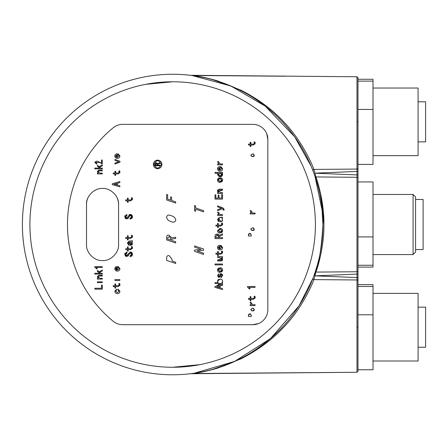 <?xml version="1.0" encoding="UTF-8"?>
<svg xmlns="http://www.w3.org/2000/svg" width="448" height="448" viewBox="0 0 448 448"><rect width="100%" height="100%" fill="white"/><g stroke="black" fill="none" stroke-linecap="round" stroke-linejoin="round"><path stroke-width="0.67" d="M322.745 217.286A150.259 150.259 0 0 1 322.745 231.75L322.924 224.521A150.259 150.259 0 0 1 172.659 374.78A150.259 150.259 0 0 1 22.4 224.521A150.259 150.259 0 0 1 212.89 79.744A150.259 150.259 0 0 1 212.906 79.75L232.288 86.593M320.001 254.01L322.398 237.076A150.259 150.259 0 0 1 321.171 247.397M319.967 254.162A150.259 150.259 0 0 1 313.247 277.564M194.466 373.19L234.618 361.413L270.418 338.632L298.99 305.883L312.962 278.309A150.259 150.259 0 0 1 311.87 281.081M282.99 326.53A150.259 150.259 0 0 1 273.241 336.151M273.224 336.162A150.259 150.259 0 0 1 262.864 344.691M262.853 344.702A150.259 150.259 0 0 1 240.878 358.4M240.856 358.411A150.259 150.259 0 0 1 235.116 361.183M229.202 363.737A150.259 150.259 0 0 1 217.235 368.015M217.224 368.021A150.259 150.259 0 0 1 191.587 373.582M190.322 373.738L356.989 372.271L190.322 373.738A150.259 150.259 0 0 1 22.4 224.521A150.259 150.259 0 0 1 172.659 74.256A150.259 150.259 0 0 1 322.924 224.521L322.711 216.574M212.962 79.761A150.259 150.259 0 0 1 293.026 134.568M311.679 167.485A150.259 150.259 0 0 1 313.124 171.142M313.432 171.965A150.259 150.259 0 0 1 319.962 194.846M321.171 201.639A150.259 150.259 0 0 1 322.398 211.96M145.572 84.364L172.659 81.771M199.752 364.672L172.659 367.265M153.378 164.416A4.256 4.256 0 0 1 157.634 160.154A4.256 4.256 0 0 1 161.89 164.416A4.256 4.256 0 0 1 157.634 168.672A4.256 4.256 0 0 1 153.378 164.416M97.401 173.902L97.401 173.124L98.319 173.124L97.311 171.483L98.851 170.078L102.318 170.078L102.318 170.856L99.154 170.856L98.011 171.718L100.078 173.124L102.318 173.124L102.318 173.902L97.401 173.902L97.401 173.124L98.319 173.124L97.664 171.601M97.401 279.087L97.401 278.303L98.319 278.303L97.311 276.668L98.851 275.257L102.318 275.257L102.318 276.041L99.154 276.041L98.011 276.898L100.078 278.303L102.318 278.303L102.318 279.087L97.401 279.087L97.401 278.303L98.319 278.303L97.664 276.78M222.578 174.3L222.466 175.526M221.833 176.35L220.069 176.837L222.617 174.726L221.866 173.275L222.365 173.762M219.134 176.736L218.781 176.624M217.655 191.576L217.521 190.764L219.055 189.179L222.527 189.179L222.527 190.058L218.478 191.75M218.019 192.147L217.778 191.828M222.527 190.058L219.363 190.058L218.221 191.027L220.287 192.606L222.527 192.606L222.527 193.486L217.605 193.486L217.605 192.606L218.529 192.606L217.521 190.764L217.79 189.767M220.791 221.67L219.055 221.502L217.521 219.453L219.19 217.521L222.527 217.168L222.527 218.221L221.911 218.4L222.617 220.069L222.292 221.217M218.674 221.424L218.389 221.295M218.142 221.11L217.885 220.802M222.527 217.168L222.527 218.221L221.911 218.4M221.766 252.857L221.827 252.448L220.993 253.282L218.31 253.282L218.31 251.485L217.605 251.485L217.605 253.282L215.891 253.282L215.891 254.162L217.605 254.162L217.605 255.657L218.31 255.657L218.31 254.162L220.948 254.162L222.617 252.403L222.46 253.232M222.348 258.311L222.443 260.221M222.214 260.54L221.693 260.87M217.605 260.092L217.605 260.971L221.077 260.971L222.617 259.392L221.603 257.544L222.527 257.544L222.527 256.665L217.605 256.665L217.605 257.544L219.85 257.544L221.911 259.129L220.769 260.092L217.605 260.092L221.71 258.474M217.521 270.066C217.678 271.561 218.523 272.356 220.069 272.44L222.617 270.066C222.46 268.57 221.609 267.781 220.069 267.697L217.521 270.066L217.627 269.349M217.717 269.119L217.963 268.699M218.282 268.341L218.669 268.05M220.069 267.697L220.83 267.786M221.026 267.842L221.469 268.05M221.855 268.341L222.174 268.699M222.617 270.066L222.202 271.393M221.855 271.796L221.469 272.082M220.069 272.44L219.313 272.35M219.111 272.294L218.669 272.087M218.282 271.796L217.935 271.393M216.227 286.121L218.674 284.665L219.139 285.281M131.606 248.343L131.667 247.934L130.833 248.769L128.156 248.769L128.156 246.971L127.45 246.971L127.45 248.769L125.737 248.769L125.737 249.648L127.45 249.648L127.45 251.143L128.156 251.143L128.156 249.648L130.788 249.648L132.457 247.89L132.306 248.718M126.246 255.405L126.706 255.494L125.647 254.352L126.924 253.21L126.022 253.49M130.502 251.989L130.962 252.067M131.158 252.134L131.578 252.358M131.902 252.655L132.171 253.042M132.339 253.45L132.149 255.662M131.902 256.004L131.578 256.29M131.118 253.215L130.351 252.991L131.622 254.352L130.262 255.668L130.788 255.59M131.622 254.352L131.561 253.826M126.09 252.347L126.924 252.196L124.768 254.352L126.834 256.502L130.351 252.991L129.814 253.154M128.856 254.526L128.307 255.64M128.15 255.858L127.865 256.138M126.834 256.502L126.185 256.413M126.022 256.351L125.642 256.138M125.345 255.875L125.02 255.41M124.768 254.352L124.852 253.646M124.891 253.506L125.082 253.103M114.884 156.47L114.906 155.411M115.595 154.325L116.015 154.09M116.894 158.362L116.614 158.312M116.418 158.256L115.982 158.066M115.567 157.758L115.226 157.354M114.884 269.164L114.906 268.106M115.595 267.019L116.015 266.784M116.894 271.057L116.614 271.006M116.418 270.95L115.982 270.76M115.567 270.452L115.226 270.054M70.37 251.266L70.442 251.608M118.087 125.087L117.684 125.222M117.32 198.285A16.027 16.027 0 0 1 118.569 204.484L118.569 244.552L118.569 204.484C119.179 196.414 110.611 187.846 102.542 188.457C94.466 187.846 85.898 196.414 86.509 204.484C85.898 196.414 94.466 187.846 102.542 188.457C110.606 187.846 119.179 196.409 118.569 204.484L118.569 244.552C119.179 252.622 110.611 261.19 102.542 260.579C94.472 261.19 85.898 252.627 86.509 244.552L86.509 204.484C85.898 196.414 94.466 187.846 102.542 188.457C110.606 187.846 119.179 196.409 118.569 204.484L118.569 244.552C119.179 252.622 110.611 261.19 102.542 260.579C94.472 261.19 85.898 252.627 86.509 244.552L86.509 204.484A16.027 16.027 0 0 1 87.634 198.582M250.074 288.854L248.976 287.403L255.041 287.403L255.041 286.524L247.486 286.524L247.486 287.05L249.239 288.854L250.074 288.854M119.084 285.292L119.146 284.889L118.311 285.723L115.634 285.723L115.634 283.92L114.929 283.92L114.929 285.723L113.215 285.723L113.215 286.602L114.929 286.602L114.929 288.092L115.634 288.092L115.634 286.602L118.266 286.602L119.935 284.844L119.784 285.667M112.246 184.626L112.246 183.747L119.851 181.546L119.851 182.605L117.522 183.221L117.522 185.153L119.851 185.769L119.851 186.822L112.246 184.626L112.246 183.747M131.942 241.035L132.373 240.772L132.373 241.83L131.757 242.004L132.457 243.673L132.138 244.821M130.631 245.274L128.901 245.106L127.361 243.057L129.035 241.125L132.373 240.772L132.373 241.83L131.757 242.004M128.52 245.034L128.234 244.899M128.156 242.906L129.203 242.217M131.606 237.093L131.667 236.69L130.833 237.524L128.156 237.524L128.156 235.721L127.45 235.721L127.45 237.524L125.737 237.524L125.737 238.403L127.45 238.403L127.45 239.898L128.156 239.898L128.156 238.403L130.788 238.403L132.457 236.645L132.306 237.468M218.439 276.427L218.926 276.702L218.266 275.649L218.383 276.326M220.046 274.266L220.332 273.913M220.5 273.801L221.172 273.627L218.926 276.702M222.298 274.254L222.617 275.559L221.166 273.627M221.766 276.321L221.866 275.604L220.993 276.875L221.418 276.791M218.266 275.649L218.971 274.635L218.971 273.756L217.521 275.649L218.882 277.626L221.166 274.551L221.844 275.251M220.377 275.867L220.13 276.853M217.56 247.974L217.582 246.921M218.271 245.829L218.691 245.594M219.57 249.866L219.29 249.816M219.094 249.76L218.663 249.57M218.243 249.262L217.907 248.864M220.069 233.072L222.617 230.703C222.46 229.208 221.609 228.413 220.069 228.329L217.521 230.703C217.678 232.198 218.523 232.988 220.069 233.072L219.318 232.988M219.111 232.926L218.736 232.758M218.282 232.428L217.946 232.053M217.717 231.644L217.594 231.308M220.321 228.34L220.825 228.418M221.026 228.474L221.413 228.654M221.855 228.973L222.18 229.337M222.617 230.703L222.202 232.025M221.855 232.428L221.469 232.719M221.766 224.739L221.827 224.33L220.993 225.165L218.31 225.165L218.31 223.362L217.605 223.362L217.605 225.165L215.891 225.165L215.891 226.044L217.605 226.044L217.605 227.539L218.31 227.539L218.31 226.044L220.948 226.044L222.617 224.286L222.46 225.109M217.521 180.085C217.678 181.58 218.523 182.375 220.069 182.459L222.617 180.085C222.46 178.59 221.609 177.8 220.069 177.716L217.521 180.085L217.627 179.368M217.717 179.138L217.963 178.718M218.282 178.36L218.669 178.069M220.069 177.716L220.83 177.806M221.026 177.862L222.51 179.368M222.617 180.085L222.202 181.412M221.855 181.815L221.469 182.101M220.069 182.459L219.313 182.37M219.111 182.314L218.669 182.106M218.282 181.815L217.935 181.412M217.56 169.243L217.582 168.185M218.271 167.098L218.691 166.863M219.57 171.136L219.29 171.08M219.094 171.024L218.663 170.839M218.243 170.526L217.907 170.128M97.311 268.738L96.214 267.45L102.273 267.45L102.273 266.666L94.718 266.666L94.718 267.137L96.477 268.738L97.311 268.738M126.246 217.84L126.706 217.93L125.647 216.787L126.924 215.645L126.022 215.925M126.706 217.93L130.262 214.413L130.967 214.502M128.878 215.079L129.478 214.603M129.517 214.581L130.262 214.413L132.457 216.787L132.149 218.098M131.158 214.57L131.561 214.782M131.902 215.085L132.16 215.46M132.339 215.88L132.457 216.787L130.306 219.117L129.998 219.117L129.998 218.103L130.788 218.025M131.902 218.439L131.578 218.725M131.622 216.793L131.561 216.261M131.118 215.65L129.814 215.583M126.09 214.782L126.924 214.631L124.768 216.787L126.834 218.938L128.856 216.961L128.307 218.075M128.15 218.294L127.865 218.574M126.834 218.938L126.185 218.848M126.022 218.786L125.642 218.574M125.345 218.31L125.02 217.846M124.768 216.787L124.852 216.082M124.891 215.936L125.082 215.538M222.572 223.636L222.617 224.286L222.398 223.014L221.519 223.014L221.827 224.33L221.766 223.647M221.323 225.114L221.62 224.958M222.443 282.055L221.866 282.677L222.617 281.226C222.432 279.798 221.586 279.093 220.069 279.121L217.476 281.226L218.266 282.677L215.018 282.677L215.018 283.556L222.527 283.556L222.527 282.677L221.866 282.677M221.458 283.556L218.674 284.665L218.372 283.556M218.086 282.677L217.762 282.201M217.672 282.061L217.476 281.226M217.711 280.274L218.036 279.826M218.288 279.608L220.069 279.121M220.993 279.216L221.418 279.362M221.833 279.608L222.46 280.426M132.418 235.995L132.457 236.645L132.238 235.368L131.359 235.368L131.667 236.69L131.611 236.006M131.169 237.474L131.466 237.317M119.896 171.5L119.784 172.973M118.647 172.978L118.944 172.816M119.084 172.598L119.09 171.511M119.896 284.194L119.935 284.844L119.717 283.567L118.838 283.567L119.146 284.889L119.09 284.206M118.647 285.673L118.944 285.516M255.13 296.901L255.018 298.374M253.882 298.379L254.178 298.222M254.318 297.998L254.324 296.912M255.13 142.582L255.018 144.054M253.882 144.06L254.178 143.903M254.318 143.685L254.324 142.593M132.418 247.246L132.457 247.89L132.238 246.618L131.359 246.618L131.667 247.934L131.611 247.257M131.169 248.724L131.466 248.562M222.572 251.754L222.617 252.403L222.398 251.132L221.519 251.132L221.827 252.448L221.766 251.765M221.323 253.238L221.62 253.075M215.527 234.69L215.846 234.388M217.168 234.041C215.734 234.119 215.012 234.909 215.018 236.415L215.018 238.61L222.527 238.61L222.527 237.597L219.279 237.597L219.279 236.454L222.527 234.875L222.527 233.822L219.145 235.491L217.168 234.041L218.019 234.175M218.506 234.461L218.854 234.842M132.418 198.43L132.306 199.903M131.169 199.909L131.466 199.752M131.606 199.528L131.611 198.442M250.914 154.935L252.622 153.866L254.38 155.271L252.622 156.677L250.869 155.271L250.942 155.686M249.855 233.402L251.306 234.982L251.306 235.99L248.405 235.99L248.405 234.982L249.855 233.402L249.239 233.475M249.855 313.807L251.306 315.386L251.306 316.4L248.405 316.4L248.405 315.386L249.855 313.807L249.239 313.88M102.525 188.457A16.027 16.027 0 0 0 102.2 188.457M87.64 250.46A16.027 16.027 0 0 0 87.758 250.751M102.553 260.579A16.027 16.027 0 0 0 102.878 260.579M250.914 309.254L252.622 308.185L254.38 309.59L252.622 310.996L250.869 309.59L250.942 310.005M250.914 228.844L252.622 227.774L254.38 229.18L252.622 230.586L250.869 229.18L250.942 229.6M117.387 153.871C115.853 153.798 115.002 154.498 114.839 155.977C114.962 157.522 115.808 158.329 117.387 158.396C118.961 158.34 119.812 157.534 119.935 155.977L118.182 153.826L118.182 154.79L119.146 155.977L117.387 157.427L117.387 153.871M116.687 157.382L115.59 156.066L116.687 154.879L116.687 157.382M219.016 195.115L219.016 198.1L221.693 198.1L221.693 194.628L222.527 194.628L222.527 199.114L215.018 199.114L215.018 194.846L215.852 194.846L215.852 198.1L218.176 198.1L218.176 195.115L219.016 195.115M223.143 210.095L224.022 210.095L224.151 209.306L222.925 207.9L217.605 205.878L217.605 206.842L221.474 208.208L217.605 209.653L217.605 210.622L222.706 208.69L223.317 209.434L223.143 210.095M219.19 217.521L221.603 217.521M222.617 220.069L221.256 221.738L219.671 219.934L219.1 218.4L218.31 219.453L219.055 220.55L219.055 221.519M218.31 230.703L220.069 229.298L221.827 230.703L220.069 232.109L218.355 230.367M217.168 235.049L218.445 236.37L218.445 237.597L215.852 237.597L215.852 236.634L217.168 235.049L216.591 235.155M220.069 245.375C218.529 245.302 217.678 246.008 217.521 247.486C217.638 249.032 218.49 249.838 220.069 249.9C221.637 249.844 222.488 249.038 222.617 247.486L220.858 245.33L220.858 246.299L221.827 247.486L220.069 248.937L220.069 245.375M219.363 248.892L218.266 247.57L219.363 246.383L219.363 248.892M220.993 276.875L220.993 277.754L222.617 275.559M222.527 264.006L222.527 264.886L215.018 264.886L215.018 264.006L222.527 264.006M218.31 270.066L220.069 268.66L221.827 270.066L220.069 271.471L218.355 269.73M222.527 288.523L222.527 289.576L214.928 287.381L214.928 286.502L222.527 284.301L222.527 285.359L220.198 285.97L220.198 287.907L222.527 288.523M219.363 286.194L216.686 286.983L219.363 287.683L219.363 286.194M132.457 243.673L131.096 245.342L129.517 243.544L128.946 242.004L128.156 243.057L128.901 244.16L128.901 245.123M129.87 242.004L130.178 243.32L131.012 244.378L131.667 243.589L130.743 242.004L129.87 242.004L130.743 242.004M130.262 255.668L129.998 256.682L130.306 256.682L132.457 254.352L130.262 251.978L126.706 255.494M126.924 253.21L126.924 252.196M217.605 215.454L217.605 214.575L218.882 214.575L217.521 212.206L218.484 212.206L220.024 214.575L222.527 214.575L222.527 215.454L217.605 215.454M114.929 163.139L118.754 161.778L114.929 160.328L114.929 159.404L119.935 161.252L119.935 162.215L114.929 164.063L114.929 163.139M115.634 175.398L115.634 173.902L118.266 173.902L119.935 172.144L119.717 170.873L118.838 170.873L119.146 172.189L118.311 173.023L115.634 173.023L115.634 171.226L114.929 171.226L114.929 173.023L113.215 173.023L113.215 173.902L114.929 173.902L114.929 175.398L115.634 175.398M116.687 183.439L114.005 184.229L116.687 184.934L116.687 183.439M218.355 179.749L220.069 178.679L221.827 180.085L220.069 181.49L218.31 180.085L218.383 180.505M117.387 266.566C115.853 266.493 115.002 267.198 114.839 268.671C114.962 270.222 115.808 271.023 117.387 271.09C118.961 271.034 119.812 270.228 119.935 268.671L118.182 266.521L118.182 267.49L119.146 268.671L117.387 270.122L117.387 266.566M115.998 269.741L116.687 270.082L115.59 268.761L116.687 267.574L116.687 270.082L116.687 267.574L116.25 267.68M217.605 164.842L217.605 163.962L218.882 163.962L217.521 161.588L218.484 161.588L220.024 163.962L222.527 163.962L222.527 164.842L217.605 164.842M94.808 289.162L94.808 288.266L101.483 288.266L101.483 285.102L102.318 285.102L102.318 289.162L94.808 289.162M102.318 281.82L102.318 282.604L97.401 282.604L97.401 281.82L102.318 281.82M116.553 289.15L114.839 291.256C114.99 292.768 115.836 293.558 117.387 293.63C118.922 293.574 119.773 292.785 119.935 291.256L117.874 289.016L117.874 289.985L119.146 291.256L117.387 292.662L115.634 291.256L116.553 290.114L116.553 289.15M99.596 168.084L97.401 166.13L97.401 165.155L99.07 166.678L102.318 164.881L102.318 165.782L99.641 167.188L100.604 168.084L102.318 168.084L102.318 168.868L94.808 168.868L94.808 168.084L99.596 168.084M250.869 146.485L250.869 144.99L253.501 144.99L255.175 143.231L254.951 141.96L254.072 141.96L254.38 143.276L253.546 144.11L250.869 144.11L250.869 142.307L250.163 142.307L250.163 144.11L248.45 144.11L248.45 144.99L250.163 144.99L250.163 146.485L250.869 146.485M250.163 213.937L250.163 213.058L251.44 213.058L250.074 210.683L251.042 210.683L252.582 213.058L255.086 213.058L255.086 213.937L250.163 213.937M171.142 215.712C168.745 214.553 167.216 215.001 166.555 217.05C167.026 219.453 168.554 220.959 171.142 221.564C173.544 222.718 175.09 222.258 175.784 220.186C175.291 217.801 173.746 216.311 171.142 215.712M175.678 263.474L175.678 262.259L172.144 261.061L172.144 259.532L169.406 255.808C167.703 255.287 166.79 255.909 166.662 257.667L166.662 260.411L175.678 263.474M159.992 165.138L157.825 165.138L157.825 164.377L159.992 163.318L159.992 162.618L157.735 163.727L156.419 162.764L154.986 164.343L154.986 165.81L159.992 165.81L159.992 165.138M156.419 163.436L157.27 164.315L157.27 165.138L155.54 165.138L155.54 164.489L156.419 163.436M175.678 201.841L175.678 203.056L166.662 199.987L166.662 194.454L167.664 194.796L167.664 199.119L170.615 200.122L170.615 196.851L171.618 197.193L171.618 200.463L175.678 201.841M250.869 300.804L250.869 299.309L253.501 299.309L255.175 297.55L254.951 296.274L254.072 296.274L254.38 297.595L253.546 298.43L250.869 298.43L250.869 296.626L250.163 296.626L250.163 298.43L248.45 298.43L248.45 299.309L250.163 299.309L250.163 300.804L250.869 300.804M201.118 249.396L194.583 247.122L194.583 245.913L203.599 248.976L203.599 250.292L197.058 250.97L203.599 253.243L203.599 254.458L194.583 251.395L194.583 250.074L201.118 249.396M195.586 209.16L195.586 211.266L194.583 210.93L194.583 205.498L195.586 205.839L195.586 207.945L203.599 210.672L203.599 211.882L195.586 209.16M248.567 314.457L248.405 316.4L251.306 316.4L251.306 315.381M250.774 314.003L250.477 313.88M155.327 163.195L156.419 162.764M157.825 164.377L157.825 165.138M161.392 164.416C158.889 159.566 156.386 159.566 153.877 164.416C156.38 169.26 158.889 169.26 161.392 164.416M220.069 166.645C218.529 166.572 217.678 167.272 217.521 168.75C217.638 170.296 218.49 171.102 220.069 171.17C221.637 171.114 222.488 170.307 222.617 168.75L220.858 166.6L220.858 167.563L221.827 168.75L220.069 170.201L220.069 166.645M219.363 170.156L218.266 168.84L219.363 167.653L219.363 170.156M218.45 173.964L218.266 174.552L220.069 173.275L221.827 174.552L220.069 175.868L221.827 174.552L221.228 173.555M220.97 173.426L220.668 173.337M220.069 173.275L219.458 173.337M218.59 175.409L218.988 175.672M221.866 173.275L222.527 173.275L222.527 172.396L215.018 172.396L215.018 173.275L218.266 173.275L217.476 174.726L220.069 176.837M220.069 175.868L218.266 174.552M220.998 178.853L220.069 178.679M219.19 181.339L220.069 181.49M220.965 181.334L221.262 181.166M221.452 180.986L221.827 180.085M220.998 229.466L220.069 229.298M218.31 230.714L218.383 231.118M219.19 231.958L220.069 232.109M220.965 231.946L221.262 231.778M221.452 231.599L221.827 230.703M215.852 236.634L215.852 237.597L218.445 237.597L218.338 235.788M220.998 268.834L220.069 268.66M218.31 270.077L218.383 270.486M219.19 271.32L220.069 271.471M220.965 271.314L221.262 271.146M221.452 270.967L221.827 270.066M175.678 241.769L171.774 240.442L171.774 239.075L175.678 238.498L175.678 237.238L171.618 237.86L169.243 235.312C167.563 234.83 166.701 235.486 166.662 237.283L166.662 239.921L175.678 242.984L175.678 241.769M169.243 236.527L170.772 238.627L170.772 240.106L167.664 239.047L167.664 237.888L169.243 236.527M115.73 268.128L115.59 268.761M254.01 156.173L254.363 155.075M253.551 154.039L252.627 153.866M251.748 156.526L252.622 156.677M253.523 156.514L253.814 156.346M254.01 230.082L254.363 228.99M253.551 227.948L252.627 227.774M251.748 230.434L252.622 230.586M253.523 230.429L253.814 230.261M248.567 234.046L248.405 235.99L251.306 235.99L251.306 234.976M250.774 233.598L250.477 233.475M254.01 310.492L254.363 309.394M253.551 308.358L252.622 308.185M251.748 310.845L252.622 310.996M253.523 310.834L253.814 310.666M250.163 305.592L250.163 304.713L251.44 304.713L250.074 302.338L251.042 302.338L252.582 304.713L255.086 304.713L255.086 305.592L250.163 305.592M128.156 202.328L128.156 200.838L130.788 200.838L132.457 199.08L132.238 197.803L131.359 197.803L131.667 199.125L130.833 199.959L128.156 199.959L128.156 198.156L127.45 198.156L127.45 199.959L125.737 199.959L125.737 200.838L127.45 200.838L127.45 202.328L128.156 202.328M101.483 162.854L94.674 162.187L96.65 164.142L96.785 163.397C95.015 161.683 95.385 160.978 97.888 161.297L102.273 163.985L102.273 160.042L101.483 160.042L101.483 162.854M126.924 215.645L126.924 214.631M128.856 216.961L130.351 215.421L131.622 216.787L130.262 218.103M99.596 273.269L97.401 271.314L97.401 270.34L99.07 271.863L102.318 270.066L102.318 270.962L99.641 272.367L100.604 273.269L102.318 273.269L102.318 274.047L94.808 274.047L94.808 273.269L99.596 273.269M119.851 279.614L119.851 280.493L114.929 280.493L114.929 279.614L119.851 279.614M415.582 249.564L423.097 249.564L423.097 199.472L415.582 199.472M413.078 194.466L413.078 254.57L415.582 252.067L415.582 196.969L413.078 194.466L373.01 194.466M373.01 236.914L373.01 267.092L357.98 267.092L357.98 236.914L373.01 236.914L373.01 181.944L357.98 181.944L357.98 236.914M373.01 265.25L357.98 265.25M322.342 211.327L314.983 176.327A1.002 0.941 161.3 0 0 315.924 176.949C318.265 183.047 324.285 204.282 323.915 224.521C324.285 244.731 318.276 265.955 315.924 272.087L356.989 271.751L356.989 274.103L314.916 275.862L313.891 279.614C311.114 287.526 300.278 310.268 283.724 327.197C272.647 339.304 258.474 349.821 241.203 358.736L217.504 368.178C206.926 371.23 198.436 373.016 192.035 373.537L356.989 372.271L357.98 371.28L357.98 77.756L357.98 79.268L373.01 79.268L373.01 164.416L357.98 164.416M357.98 81.11L373.01 81.11M373.01 155.646L418.085 155.646L418.085 88.032L373.01 88.032M373.01 109.446L357.98 109.446M311.091 166.074L294.577 136.685L265.255 106.176L230.854 85.982L192.035 75.499C198.475 76.031 206.965 77.818 217.504 80.858L241.203 90.3C258.474 99.215 272.647 109.732 283.724 121.839C300.278 138.768 311.114 161.51 313.891 169.422L356.989 169.07L356.989 121.839L357.98 121.839L357.98 130.407M357.98 137.855L357.98 158.194M418.085 141.876L425.6 141.876L425.6 101.802L418.085 101.802M357.98 371.28L356.989 372.271L356.989 279.966A1.002 0.946 180 0 1 357.98 280.913L357.98 284.62L373.01 284.62L373.01 369.768L357.98 369.768M357.98 286.944L357.98 286.468L373.01 286.468M373.01 361.004L418.085 361.004L418.085 293.39L373.01 293.39M373.01 314.798L357.98 314.798L357.98 288.394M418.085 347.234L425.6 347.234L425.6 307.16L418.085 307.16M113.215 321.278A125.216 125.216 0 0 1 113.215 127.758A15.025 15.025 0 0 1 122.752 124.342L252.801 124.342A15.025 15.025 0 0 1 267.826 139.373L267.826 309.669A15.025 15.025 0 0 1 252.801 324.694L122.752 324.694A15.025 15.025 0 0 1 113.215 321.278L113.232 321.261M319.945 254.285L319.62 255.858M318.59 260.327L317.447 264.701M317.324 265.149L314.983 272.709C318.965 263.962 321.614 247.895 322.924 224.521L321.866 206.746M193.665 373.302L192.035 373.537C226.85 369.074 257.169 353.405 282.996 326.519M314.009 275.526L314.681 273.594M314.782 273.297L315.846 272.087M314.983 176.327L314.849 175.93M314.726 175.577L314.009 173.51M313.678 172.626L311.825 167.849M357.98 77.756L356.989 76.765L191.178 75.309M315.006 176.383L317.257 183.658M317.324 183.893L317.43 184.268M321.266 202.278L321.597 204.613M357.98 277.614L314.916 275.862L315.924 272.087A1.002 0.941 18.7 0 0 314.983 272.709M357.98 274.103L356.989 274.103L356.989 279.966L313.891 279.614A1.002 0.935 21 0 1 312.962 278.309M323.915 224.521L320.947 195.283M319.609 189.386L319.161 187.628M319.116 187.46L318.276 184.397M318.231 184.234L318.069 183.686M357.98 270.805A1.002 0.946 0 0 1 356.989 271.751L356.989 177.29L315.924 176.949L313.891 169.422A1.002 0.935 -21 0 0 312.962 170.727M192.035 373.537L261.626 373.005M356.989 333.306L356.989 366.246M357.98 174.899L357.98 181.765M285.673 76.222L192.041 75.505M356.989 121.839L356.989 76.765M357.98 168.129A1.002 0.946 0 0 1 356.989 169.07L356.989 171.422L314.916 173.174L356.989 174.933L356.989 177.29A1.002 0.946 180 0 1 357.98 178.231M258.563 323.546L252.801 324.671M266.678 133.61L267.803 139.373M86.509 244.552C85.898 252.622 94.466 261.19 102.542 260.579C110.611 261.19 119.179 252.622 118.569 244.552M314.793 273.263L314.804 276.231M29.915 224.521A142.75 142.75 0 0 1 172.659 81.771A142.75 142.75 0 0 1 315.409 224.521A142.75 142.75 0 0 1 172.659 367.265A142.75 142.75 0 0 1 29.915 224.521M22.4 224.521A150.259 150.259 0 0 1 172.659 74.256A150.259 150.259 0 0 1 322.924 224.521M356.989 327.197L357.98 327.197M357.98 174.933L356.989 174.933L356.989 171.422L357.98 171.422M413.078 254.57L373.01 254.57M232.21 362.477L212.89 369.292M212.89 79.744L232.21 86.559"/></g></svg>
